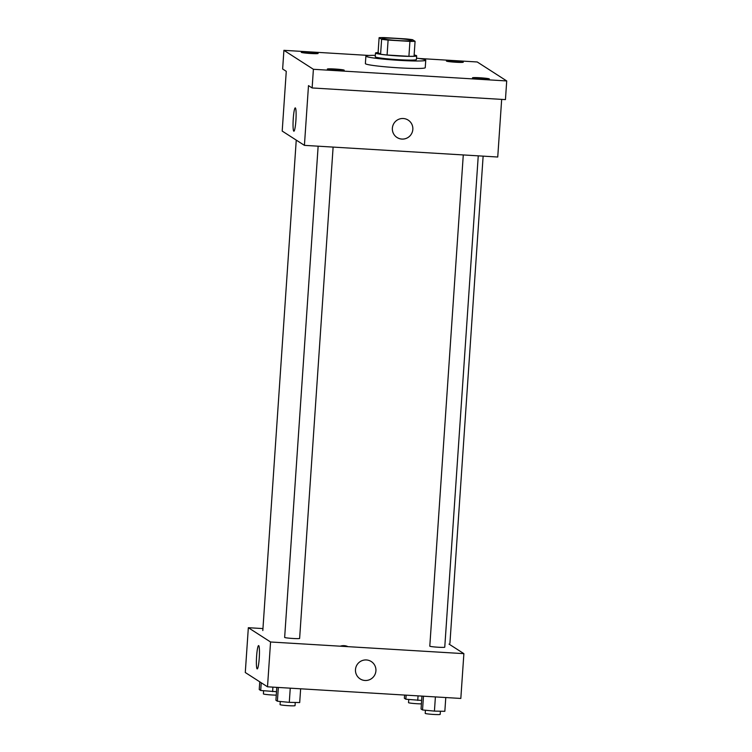 <?xml version="1.0" encoding="UTF-8"?>
<svg xmlns="http://www.w3.org/2000/svg" width="752" height="752" viewBox="0 0 752 752"><rect width="100%" height="100%" fill="white"/><g stroke="black" fill="none" stroke-linecap="round" stroke-linejoin="round"><path stroke-width="1.13" d="M395.383 38.399A15.002 0.987 -176.1 0 1 412.058 40.514A15.002 0.987 -176.1 0 1 397.028 40.476A15.002 0.987 -176.1 0 1 382.129 38.474A15.002 0.987 -176.1 0 1 395.383 38.399M379.111 37.675L381.621 39.292A20.154 1.325 -176.1 0 0 388.107 40.072L409.925 41.388A20.154 1.325 -176.1 0 0 415.076 41.313L412.566 39.696A20.154 1.325 -176.1 0 0 406.08 38.916L384.263 37.6A20.154 1.325 -176.1 0 0 379.111 37.675L378.096 52.612L380.597 54.229L381.621 39.292M380.597 54.229A20.154 1.325 -176.1 0 0 387.092 55.009L408.909 56.325A20.154 1.325 -176.1 0 0 414.061 56.24L415.076 41.313M378.096 52.546A20.633 1.354 3.9 0 0 375.492 53.025A20.633 1.354 3.9 0 0 395.984 55.789A20.633 1.354 3.9 0 0 416.655 55.836A20.633 1.354 3.9 0 0 416.523 55.667A20.633 1.354 3.9 0 0 414.145 55.009M416.655 55.836L416.401 59.568A20.633 1.354 -176.1 0 1 395.731 59.521A20.633 1.354 -176.1 0 1 375.239 56.757L375.492 53.025M408.909 56.325L409.925 41.388M387.092 55.009L388.107 40.072M416.505 58.139A30.005 1.974 -176.1 0 1 425.754 60.207A30.005 1.974 -176.1 0 1 395.684 60.132A30.005 1.974 -176.1 0 1 365.886 56.127A30.005 1.974 -176.1 0 1 375.333 55.328M425.754 60.207L425.247 67.671A30.005 1.974 -176.1 0 1 395.176 67.605A30.005 1.974 -176.1 0 1 365.378 63.591L365.886 56.127M327.411 69.137A8.441 0.555 -176.1 0 1 327.355 69.062A8.441 0.555 -176.1 0 1 335.815 69.081A8.441 0.555 -176.1 0 1 344.2 70.209A8.441 0.555 -176.1 0 1 336.238 70.227A8.441 0.555 -176.1 0 1 327.411 69.137M301.345 52.377A8.441 0.555 -176.1 0 1 301.289 52.302A8.441 0.555 -176.1 0 1 309.749 52.32A8.441 0.555 -176.1 0 1 318.124 53.448A8.441 0.555 -176.1 0 1 310.172 53.467A8.441 0.555 -176.1 0 1 301.345 52.377M446.481 61.119A8.441 0.555 -176.1 0 1 446.425 61.053A8.441 0.555 -176.1 0 1 454.885 61.072A8.441 0.555 -176.1 0 1 463.27 62.2A8.441 0.555 -176.1 0 1 455.308 62.209A8.441 0.555 -176.1 0 1 446.481 61.119M472.547 77.879A8.441 0.555 -176.1 0 1 472.5 77.813A8.441 0.555 -176.1 0 1 480.951 77.832A8.441 0.555 -176.1 0 1 489.336 78.96A8.441 0.555 -176.1 0 1 481.383 78.979A8.441 0.555 -176.1 0 1 472.547 77.879M369.082 55.46L283.908 50.328L313.396 69.287L506.716 80.943L477.229 61.974L418.817 58.459M283.908 50.328L282.639 68.996L286.268 71.327L282.197 131.074L304.419 145.362L308.489 85.625L312.127 87.956L505.447 99.612L506.716 80.943M304.419 145.362L497.739 157.018L501.669 99.386M312.127 87.956L313.396 69.287M293.252 118.694A11.675 1.382 93.4 0 1 295.282 107.893A11.675 1.382 93.4 0 1 295.959 119.634A11.675 1.382 93.4 0 1 293.872 131.205A11.675 1.382 93.4 0 1 293.252 118.694M403.307 118.515A10.312 10.218 -57.3 0 1 411.203 134.317A10.312 10.218 -57.3 0 1 392.882 125.612A10.312 10.218 -57.3 0 1 403.307 118.515M408.186 120.113A10.312 10.218 -57.3 0 1 411.203 134.317A10.312 10.218 -57.3 0 1 397.028 137.466M478.253 155.843L444.761 647.19A7.501 0.498 -176.1 0 1 437.241 647.171A7.501 0.498 -176.1 0 1 429.796 646.165L463.279 154.94M333.117 147.091L299.625 638.439A7.501 0.498 -176.1 0 1 292.105 638.42A7.501 0.498 -176.1 0 1 284.651 637.414L318.143 146.189M262.946 628.578L248.339 627.704L270.56 641.992L463.881 653.648L449.019 644.088M248.339 627.704L245.284 672.514L267.505 686.802L460.826 698.448L463.881 653.648M267.505 686.802L270.56 641.992M256.592 656.393A11.675 1.382 93.4 0 1 258.622 645.592A11.675 1.382 93.4 0 1 259.299 657.333A11.675 1.382 93.4 0 1 257.222 668.904A11.675 1.382 93.4 0 1 256.592 656.393M366.393 659.955A10.312 10.218 -57.3 0 1 374.289 675.747A10.312 10.218 -57.3 0 1 355.978 667.052A10.312 10.218 -57.3 0 1 366.393 659.955M340.261 646.194A10.312 10.218 122.7 0 1 347.979 646.654A10.312 10.218 122.7 0 0 340.252 646.194M371.272 661.544A10.312 10.218 -57.3 0 1 374.289 675.747A10.312 10.218 -57.3 0 1 360.114 678.896M259.76 681.82L259.233 689.528L260.709 690.486L276.501 691.708M272.609 691.633L272.91 687.121M260.709 690.486L261.235 682.769M276.266 695.121A7.501 0.498 -176.1 0 1 268.06 694.679A7.501 0.498 -176.1 0 1 263.388 693.899L263.604 690.759M276.792 687.356L275.918 700.262L277.394 701.212L289.294 702.359L299.7 702.556L300.64 688.794M289.294 702.359L290.253 688.174M277.394 701.212L278.334 687.45M295.254 702.471L295.038 705.649A7.501 0.498 -176.1 0 1 287.518 705.63A7.501 0.498 -176.1 0 1 280.073 704.633L280.289 701.494M404.585 695.064L404.369 698.279L405.854 699.228L421.637 700.45M417.745 700.375L418.056 695.873M405.854 699.228L406.127 695.158M421.402 703.872A7.501 0.498 -176.1 0 1 413.196 703.43A7.501 0.498 -176.1 0 1 408.524 702.65L408.74 699.51M421.938 696.108L421.054 709.004L422.539 709.963L434.43 711.11L444.846 711.307L445.776 697.546M434.43 711.11L435.399 696.916M422.539 709.963L423.47 696.202M440.399 711.223L440.174 714.4A7.501 0.498 -176.1 0 1 432.663 714.381A7.501 0.498 -176.1 0 1 425.209 713.375L425.425 710.236M449.922 643.317L483.132 156.134M262.815 630.561L296.25 140.107"/></g></svg>
